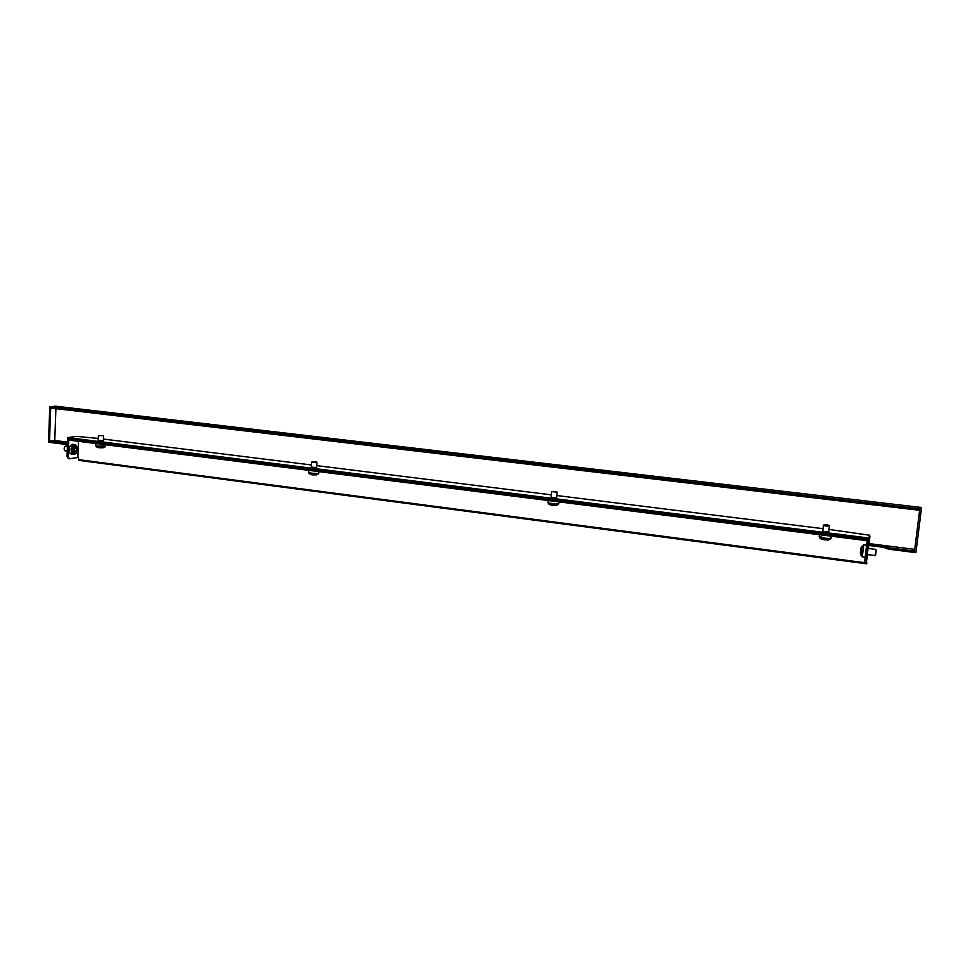 <?xml version="1.0" encoding="UTF-8"?>
<svg xmlns="http://www.w3.org/2000/svg" width="970" height="970" viewBox="0 0 970 970"><rect width="100%" height="100%" fill="white"/><g stroke="black" fill="none" stroke-linecap="round" stroke-linejoin="round"><path stroke-width="1.45" d="M876.104 551.663L875.668 554.913L876.104 551.663M876.225 550.111L875.025 555.555L867.277 554.549L868.041 548.414L875.789 549.408M64.287 450.007L64.735 446.649M67.233 451.232L64.747 450.723C63.705 448.479 64.093 446.891 65.887 445.957L65.96 445.957M72.556 444.333L72.423 444.321C68.894 446.176 68.142 449.304 70.18 453.717L73.162 454.469M75.26 452.008L76.581 450.553L76.594 448.334L75.587 447.425L74.314 448.904L74.266 451.111L75.26 452.008M824.185 525.109L823.397 525.473L826.173 526.104L829.423 525.885M826.658 524.831L823.87 524.964L826.27 525.534L828.865 525.291L826.658 524.831M98.503 435.7L103.159 435.615M99.971 435.688L103.075 435.518L99.971 435.688M311.843 462.023L316.96 462.399M313.455 462.096L316.487 461.902L313.455 462.096M556.647 497.537L553.07 497.877L551.142 497.052M551.797 491.62L557.132 492.142M552.233 491.511L556.622 491.608L552.233 491.511M103.341 440.792L98.188 440.562M316.632 467.491L311.382 467.152M828.756 531.621L825.482 531.984L822.766 530.929M78.485 441.338L77.867 457.464L69.525 458.774L68.13 456.494L68.737 440.101L867.119 540.702L864.512 563.049L866.125 563.267L867.689 554.61M98.273 438.44L76.812 436.379L67.633 437.591L67.585 438.767L868.623 539.441L869.653 535.234L829.01 529.426M868.647 539.344L866.343 560.733L864.731 560.514M869.556 536.107L868.926 539.381M78.57 457.864L78.509 459.283M866.355 562.467L866.671 563.8L78.825 460.374L78.849 459.671M864.779 560.163L864.585 562.236M863.991 562.588L78.497 459.634L78.582 457.561L77.867 457.464M866.671 563.8L866.768 562.527M864.112 562.176L864.719 560.733M69.525 458.774L68.446 458.628L67.039 456.349L67.706 438.779M67.039 456.349L68.13 456.494M866.343 560.733L866.125 563.267M868.429 548.462L869.92 536.155M55.908 408.649L54.756 440.501L49.519 441.192L50.707 408.043L919.681 510.293L914.564 551.045L889.163 547.82L888.993 549.226L885.889 548.353L886.059 546.959L889.163 547.82M869.023 543.588L914.722 549.372L919.621 510.293M914.722 549.372L914.564 551.045M54.756 440.501L67.573 442.114M67.488 444.575L66.13 444.466L66.166 443.314L49.519 441.192M66.166 443.314L67.524 443.423M868.962 544.109L886.059 546.947M921.379 509.044L921.5 507.492L55.702 406.2L49.761 406.769L921.379 509.044L915.91 552.658L888.993 549.226M66.13 444.466L48.5 442.223L49.761 406.769M885.937 548.111L882.858 547.238L883.027 545.843M870.32 544.243L870.151 545.625L882.858 547.238M870.151 545.625L868.793 545.504M823.021 528.674L556.828 495.537M551.336 494.845L316.753 465.636M311.515 464.982L103.402 439.07M846.519 532.348L846.604 531.621M67.633 437.591L868.793 538.01L869.653 535.234M868.623 539.441L868.793 538.01M74.254 450.626L74.484 448.552M860.463 551.736L860.39 553.239M861.311 547.795C861.445 546.292 861.372 546.365 861.105 548.001L860.451 553.337C860.317 554.913 860.378 554.901 860.632 553.276M862.245 546.025L861.894 547.225L863.761 544.849L862.257 556.913L865.119 557.289M862.245 556.913L860.451 553.337L861.894 547.225L861.057 555.471M76.327 447.364C77.37 450.432 76.775 452.008 74.569 452.093C73.526 449.025 74.108 447.449 76.327 447.364M76.4 446.83C77.673 450.577 76.957 452.493 74.254 452.602C72.98 448.855 73.696 446.928 76.4 446.83M76.46 452.481C76.375 453.39 75.32 454.057 73.296 454.481L72.229 453.984C70.204 449.571 70.943 446.43 74.46 444.575L72.423 444.321M76.29 445.812C77.976 450.795 77.018 453.354 73.417 453.499C71.719 448.504 72.677 445.945 76.29 445.812M820.79 538.811L824.536 539.853L829.107 539.611M819.553 537.938L824.512 539.381L830.271 539.174L830.902 538.289M819.213 536.289L824.609 538.156C829.592 538.665 831.726 538.508 830.999 537.683L831.169 536.18M821.99 539.381L827.568 540.047M97.158 447.267L104.384 447.255M96.054 446.649L104.966 446.988L105.597 446.042M95.496 445.327L98.2 446.151L105.621 445.776L105.657 444.757M97.958 447.522L99.061 447.74M310.121 474.233L317.433 474.403M308.993 473.542L318.196 474.063L318.815 473.142M308.521 472.111L311.552 473.178C316.499 473.615 318.924 473.469 318.851 472.766L318.924 471.626M311.03 474.572L312.267 474.827M548.414 503.745L549.02 504.17C553.446 505.14 556.501 505.273 558.174 504.57L558.781 503.66M548.014 502.217L548.28 502.848C554.173 504.097 557.701 504.206 558.841 503.175L558.95 501.878M550.633 504.97L555.786 505.431M549.917 504.764L557.204 504.97M312.425 474.851L316.062 474.888M99.231 447.752L103.002 447.752M75.005 448.14L76.594 448.334M74.302 450.601L76.46 450.88M74.423 450.274L76.581 450.553M74.726 448.382L76.678 448.637M861.081 547.941L860.463 551.7M77.176 447.473L76.133 445.424M828.186 540.011L821.396 539.199L819.141 536.883L819.395 534.688M829.386 526.176L828.707 532.106M99.134 447.764L96.37 446.83L95.569 443.484M98.382 435.87L98.176 440.865M316.523 474.839L310.436 474.415L308.496 472.487L308.63 470.329M311.685 462.241L311.358 467.516M551.591 491.899L551.105 497.477M556.319 505.382L550.026 504.8L547.977 502.702L548.159 500.52M886.216 547.128L886.046 548.535M885.78 547.929L885.949 546.534M557.107 492.384L556.61 497.962M316.947 462.581L316.62 467.843M103.535 436.1L103.329 441.095M99.158 447.764L103.426 447.691M823.397 525.473L822.705 531.402M75.927 445.218L74.46 444.575M65.887 445.957L67.427 446.151M863.761 544.849L866.574 545.213"/></g></svg>
